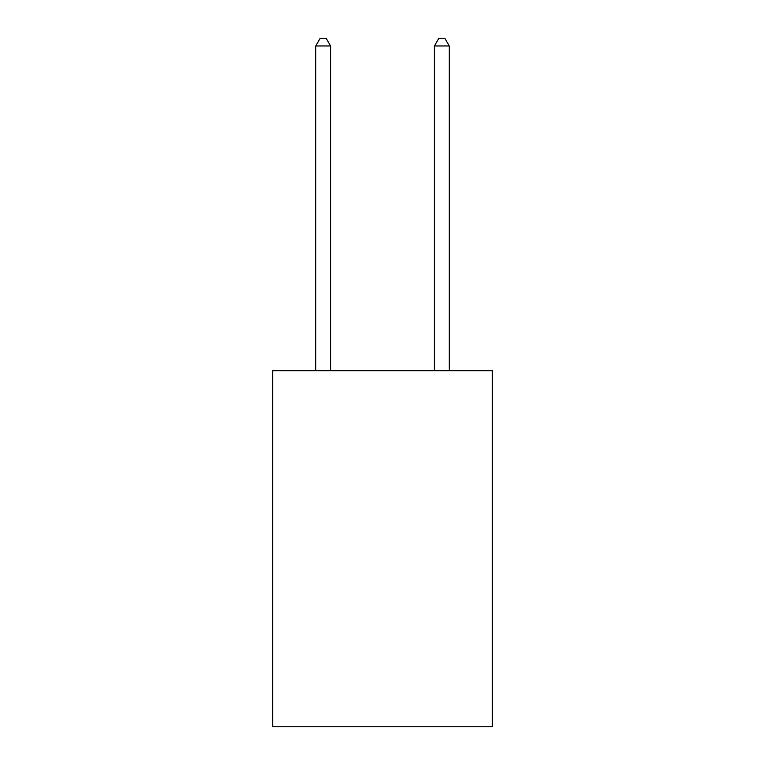 <?xml version="1.0" encoding="UTF-8"?>
<svg xmlns="http://www.w3.org/2000/svg" width="765" height="765" viewBox="0 0 765 765"><rect width="100%" height="100%" fill="white"/><g stroke="black" fill="none" stroke-linecap="round" stroke-linejoin="round"><path stroke-width="1.15" d="M492.287 370.69L492.287 726.75L272.713 726.75L272.713 370.69L492.287 370.69M330.576 370.69L330.576 45.967L315.735 45.967L315.735 370.69M315.735 45.967L320.191 38.25L326.12 38.25L330.576 45.967M449.265 370.69L449.265 45.967L434.424 45.967L434.424 370.69M434.424 45.967L438.88 38.25L444.809 38.25L449.265 45.967"/></g></svg>
